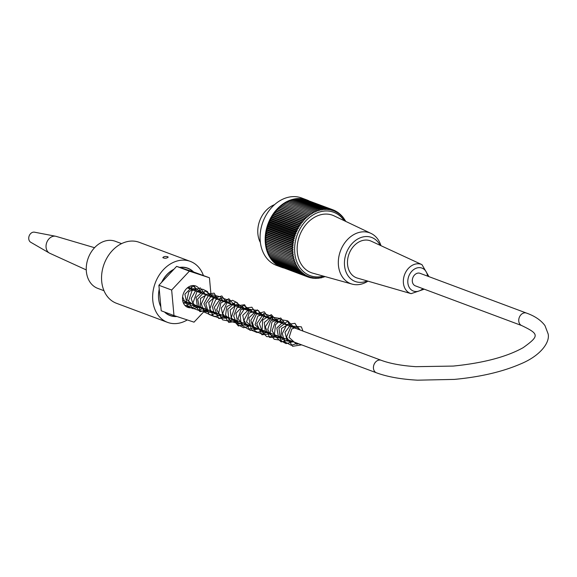 <?xml version="1.0" encoding="UTF-8"?>
<svg xmlns="http://www.w3.org/2000/svg" width="577" height="577" viewBox="0 0 577 577"><rect width="100%" height="100%" fill="white"/><g stroke="black" fill="none" stroke-linecap="round" stroke-linejoin="round"><path stroke-width="0.87" d="M159.36 290.476L160.139 299.023M193.216 271.854A25.128 19.546 110.5 0 0 187.727 268.341A25.128 19.546 110.5 0 0 180.067 267.512M173.562 269.625A25.128 19.546 110.5 0 0 161.935 282.009M121.574 243.631L115.35 241.301A25.128 19.546 110.5 0 0 88.245 258.006A25.128 19.546 110.5 0 0 97.765 288.385L103.983 290.707M164.914 312.157A25.128 19.546 110.5 0 0 170.143 315.424A25.128 19.546 110.5 0 0 176.49 316.369M521.803 325.608L415.361 285.853A6.686 5.2 -69.5 0 1 412.829 277.761A6.686 5.2 -69.5 0 1 420.042 273.318L526.484 313.08C534.821 316.045 540.988 320.228 544.976 325.623L548.15 333.953C550.097 342.421 540.461 355.8 520.497 363.986C502.3 371.833 480.266 376.976 454.395 379.399L417.625 380.178C401.224 379.305 387.513 376.853 376.492 372.821A6.686 5.2 110.5 0 1 373.954 364.729A6.686 5.2 110.5 0 1 381.173 360.286C389.98 363.56 401.52 365.688 415.801 366.669L453.205 366.078C483.295 363.048 506.613 356.911 523.173 347.664C539.683 335.8 539.106 334.011 521.803 325.608A6.686 5.2 -69.5 0 1 519.264 317.523A6.686 5.2 -69.5 0 1 526.484 313.08M274.537 204.662A24.587 19.128 110.5 0 0 260.378 242.564M306.834 199.916L301.728 198.005A35.976 27.984 110.5 0 0 262.924 221.914A35.976 27.984 110.5 0 0 276.549 265.413L281.655 267.317A35.976 27.984 -69.5 0 1 268.031 223.826A35.976 27.984 -69.5 0 1 306.834 199.916A35.976 27.984 -69.5 0 1 309.048 200.89M283.963 268.038A35.976 27.984 -69.5 0 1 281.655 267.317M324.945 276.549A134.491 83.095 124 0 1 324.512 276.895A134.491 19.409 -149.1 0 0 324.267 276.513A134.491 82.273 127.4 0 1 323.156 277.335A134.491 23.26 -147 0 0 322.94 276.902A135.963 82.158 130.7 0 1 321.533 277.883L320.812 277.609M345.551 221.316A135.227 83.506 -83.2 0 0 345.407 220.558A135.227 20.166 -170.3 0 1 344.916 220.71A135.227 82.561 -87 0 0 344.577 219.21A135.227 24.465 -172.7 0 1 344.072 219.426A135.227 81.393 -90.6 0 0 343.683 217.926A135.227 28.691 -175.1 0 1 343.178 218.214A135.227 80.001 -94.3 0 0 342.724 216.714A135.227 32.839 -177.6 0 1 342.211 217.067A135.227 78.393 -97.8 0 0 341.707 215.574A135.227 36.892 179.9 0 1 341.195 216A135.227 76.568 -101.3 0 0 340.639 214.514A135.227 40.852 177.4 0 1 340.127 214.997A135.227 74.527 -104.7 0 0 339.507 213.526A135.227 44.696 174.8 0 1 339.002 214.081A135.227 72.291 -108 0 0 338.324 212.624A135.227 48.418 172.2 0 1 337.826 213.245A135.227 69.853 -111.2 0 0 337.098 211.809A135.227 52.009 169.4 0 1 336.607 212.495A135.227 67.221 -114.4 0 0 335.828 211.081A135.227 55.45 166.7 0 1 335.352 211.831A135.227 64.408 -117.4 0 0 334.509 210.439A135.227 58.746 163.8 0 1 334.054 211.247A135.227 61.414 -120.4 0 0 333.16 209.891A135.227 61.883 160.9 0 1 332.72 210.756A135.227 58.255 -123.3 0 0 331.775 209.437A135.227 64.848 157.9 0 1 331.349 210.36A135.227 54.938 -126.1 0 0 330.354 209.069A135.227 67.632 154.9 0 1 329.957 210.05A135.227 51.468 -128.9 0 0 328.912 208.802A135.227 70.235 151.7 0 1 328.544 209.833A135.227 47.862 -131.6 0 0 327.447 208.629A135.227 72.644 148.5 0 1 327.109 209.711A135.227 44.119 -134.2 0 0 325.962 208.549A135.227 74.851 145.1 0 1 325.659 209.682A135.227 40.26 -136.8 0 0 324.462 208.564A135.227 76.856 141.7 0 1 324.195 209.747A135.227 36.286 -139.4 0 0 322.954 208.679A135.227 78.652 138.3 0 1 322.716 209.898A135.227 32.211 -141.8 0 0 321.439 208.888A135.227 80.225 134.7 0 1 321.245 210.151A135.227 28.049 -144.3 0 0 319.925 209.191A135.227 81.588 131.1 0 1 319.766 210.49A135.227 23.816 -146.7 0 0 318.41 209.588A135.227 82.72 127.4 0 1 318.295 210.922A135.227 19.51 -149.1 0 0 316.903 210.078A135.227 83.629 123.6 0 1 316.831 211.442A135.227 15.153 -151.5 0 0 315.403 210.655A135.227 84.307 119.8 0 1 315.381 212.055A135.227 10.761 -153.8 0 0 313.924 211.326A135.227 84.754 116 0 1 313.946 212.747A135.227 6.333 -156.2 0 0 312.453 212.091A135.227 84.97 112.1 0 1 312.532 213.533A135.227 1.89 -158.5 0 0 311.017 212.935A135.227 84.949 108.3 0 1 311.14 214.399A135.227 2.56 -160.9 0 1 309.597 213.865A135.227 84.704 104.4 0 1 309.777 215.344A135.227 7.003 -163.2 0 1 308.212 214.875A135.227 84.22 100.6 0 1 308.443 216.368A135.227 11.425 -165.5 0 1 306.863 215.964A135.227 83.506 96.8 0 1 307.144 217.464A135.227 15.817 -167.9 0 1 305.55 217.132A135.227 82.561 93 0 1 305.889 218.633A135.227 20.166 -170.3 0 1 304.281 218.366A135.227 81.393 89.4 0 1 304.67 219.873A135.227 24.465 -172.7 0 1 303.055 219.671A135.227 80.001 85.7 0 1 303.502 221.171A135.227 28.691 -175.1 0 1 301.879 221.041A135.227 78.393 82.2 0 1 302.384 222.542A135.227 32.839 -177.6 0 1 300.747 222.477A135.227 76.568 78.7 0 1 301.309 223.963A135.227 36.892 179.9 0 1 299.679 223.97A135.227 74.527 75.3 0 1 300.3 225.441A135.227 40.852 177.4 0 1 298.662 225.513A135.227 72.291 72 0 1 299.34 226.97A135.227 44.696 174.8 0 1 297.71 227.107A135.227 69.853 68.8 0 1 298.439 228.542A135.227 48.418 172.2 0 1 296.823 228.744A135.227 67.221 65.6 0 1 297.609 230.158A135.227 52.009 169.4 0 1 296.001 230.425A135.227 64.408 62.6 0 1 296.838 231.81A135.227 55.45 166.7 0 1 295.244 232.142A135.227 61.414 59.6 0 1 296.131 233.497A135.227 58.746 163.8 0 1 294.551 233.887A135.227 58.255 56.7 0 1 295.503 235.207A135.227 61.883 160.9 0 1 293.938 235.654A135.227 54.938 53.9 0 1 294.934 236.945A135.227 64.848 157.9 0 1 293.397 237.45A135.227 51.468 51.1 0 1 294.443 238.698A135.227 67.632 154.9 0 1 292.928 239.26A135.227 47.862 48.4 0 1 294.025 240.472A135.227 70.235 151.7 0 1 292.539 241.085A135.227 44.119 45.8 0 1 293.686 242.246A135.227 72.644 148.5 0 1 292.229 242.91A135.227 40.26 43.2 0 1 293.419 244.028A135.227 74.851 145.1 0 1 291.991 244.742A135.227 36.286 40.6 0 1 293.224 245.809A135.227 76.856 141.7 0 1 291.832 246.574A135.227 32.211 38.2 0 1 293.116 247.583A135.227 78.652 138.3 0 1 291.76 248.391A135.227 28.049 35.7 0 1 293.08 249.351A135.227 80.225 134.7 0 1 291.76 250.194A135.227 23.816 33.3 0 1 293.116 251.096A135.227 81.588 131.1 0 1 291.839 251.983A135.227 19.51 30.9 0 1 293.239 252.827A135.227 82.72 127.4 0 1 291.998 253.743A135.227 15.153 28.5 0 1 293.433 254.529A135.227 83.629 123.6 0 1 292.243 255.481A135.227 10.761 26.2 0 1 293.7 256.202A135.227 84.307 119.8 0 1 292.561 257.183A135.227 6.333 23.8 0 1 294.046 257.847A135.227 84.754 116 0 1 292.95 258.849A135.227 1.89 21.5 0 1 294.472 259.448A135.227 84.97 112.1 0 1 293.426 260.472A135.227 2.56 19.1 0 0 294.962 261.006A135.227 84.949 108.3 0 1 293.967 262.052A135.227 7.003 16.8 0 0 295.532 262.513A135.227 84.704 104.4 0 1 294.587 263.574A135.227 11.425 14.5 0 0 296.167 263.977A135.227 84.22 100.6 0 1 295.28 265.045A135.227 15.817 12.1 0 0 296.874 265.377A135.227 83.506 96.8 0 1 296.037 266.459A135.227 20.166 9.7 0 0 297.645 266.725A135.227 82.561 93 0 1 296.866 267.807A135.227 24.465 7.3 0 0 298.482 268.002A135.227 81.393 89.4 0 1 297.761 269.091A135.227 28.691 4.9 0 0 299.384 269.221A135.227 80.001 85.7 0 1 298.713 270.303A135.227 32.839 2.4 0 0 300.343 270.361A135.227 78.393 82.2 0 1 299.73 271.442A135.227 36.892 -0.1 0 0 301.36 271.435A135.227 76.568 78.7 0 1 300.805 272.503A135.227 40.852 -2.6 0 0 302.435 272.431A135.227 74.527 75.3 0 1 301.937 273.484A135.227 44.696 -5.2 0 0 303.56 273.347A135.227 72.291 72 0 1 303.113 274.385A135.227 48.418 -7.8 0 0 304.735 274.183A135.227 69.853 68.8 0 1 304.339 275.2A135.227 52.009 -10.6 0 0 305.947 274.94A135.227 67.221 65.6 0 1 305.615 275.929A135.227 55.45 -13.3 0 0 307.209 275.604A135.227 64.408 62.6 0 1 306.928 276.571A135.227 58.746 -16.2 0 0 308.507 276.181A135.227 61.414 59.6 0 1 308.284 277.119A135.227 61.883 -19.1 0 0 309.842 276.671A135.227 58.255 56.7 0 1 309.669 277.58A135.227 64.848 -22.1 0 0 311.205 277.075A135.227 54.938 53.9 0 1 311.082 277.941A135.227 67.632 -25.1 0 0 312.597 277.386A135.227 51.468 51.1 0 1 312.525 278.215A135.227 70.235 -28.3 0 0 314.018 277.602A135.227 47.862 48.4 0 1 313.996 278.388A135.227 72.644 -31.5 0 0 315.453 277.725A135.227 44.119 45.8 0 1 315.475 278.467A135.227 74.851 -34.9 0 0 316.903 277.753A135.227 40.26 43.2 0 1 316.975 278.453A135.227 76.856 -38.3 0 0 318.367 277.688A135.227 36.286 40.6 0 1 318.482 278.338A135.227 78.652 -41.7 0 0 319.838 277.53A135.227 32.211 38.2 0 1 319.997 278.128A135.227 80.225 -45.3 0 0 321.317 277.285A135.963 28.208 35.7 0 1 321.533 277.883M344.166 220.659A33.805 26.297 110.5 0 0 319.031 212.177A33.805 26.297 110.5 0 0 294.681 251.983A33.805 26.297 110.5 0 0 323.445 276.131M319.29 277.862L319.997 278.128M317.711 278.049L318.482 278.338M316.138 278.136L316.975 278.453M314.566 278.128L315.475 278.467M313.001 278.02L313.996 278.388M311.45 277.811L312.525 278.215M309.907 277.501L311.082 277.941M308.37 277.097L309.669 277.58M281.792 267.18L308.284 277.119M280.415 266.516L306.928 276.571M279.088 265.766L305.615 275.929M277.811 264.937L304.339 275.2M276.592 264.021L276.635 264.497L303.113 274.385M275.431 263.025L275.46 263.595L301.937 273.484M274.327 261.951L274.327 262.614L300.805 272.503M273.289 260.804L273.253 261.554L299.73 271.442M272.308 259.585L272.236 260.415L298.713 270.303M271.399 258.294L271.284 259.203L297.761 269.091M270.555 256.938L270.389 257.919L296.866 267.807M269.784 255.524L269.56 256.57L296.037 266.459M269.084 254.053L268.803 255.157L295.28 265.045M268.464 252.524L268.11 253.685L294.587 263.574M267.916 250.945L267.49 252.156L293.967 262.052M311.017 212.935L284.54 203.046L284.1 204.294L283.119 203.977L282.737 205.239L281.735 204.986L281.41 206.263L280.386 206.076L280.112 207.359L279.073 207.237L278.85 208.535L277.804 208.477L277.638 209.768L276.578 209.783L276.47 211.074L275.402 211.153L275.344 212.437L274.277 212.588L274.277 213.865L273.202 214.081L273.26 215.344L272.193 215.625L272.301 216.873L271.233 217.219L271.406 218.445L270.346 218.856L270.57 220.061L269.524 220.537L269.798 221.712L268.767 222.246L269.098 223.4L268.081 223.991L268.464 225.109L267.461 225.766L267.901 226.848L266.92 227.562L267.411 228.6L266.451 229.372L266.992 230.367L266.062 231.197L266.646 232.149L265.752 233.021L266.379 233.93L265.514 234.853L266.192 235.712L265.362 236.678L266.076 237.486L265.283 238.496L266.04 239.253L265.283 240.306L266.084 240.998L265.362 242.095L266.199 242.729L265.528 243.855L266.394 244.432L265.766 245.593L266.668 246.105L266.084 247.295L267.014 247.749L266.473 248.961L267.432 249.351L266.949 250.584L293.426 260.472M267.432 249.351L294.472 259.448M266.473 248.961L292.95 258.849M267.014 247.749L294.046 257.847M266.084 247.295L292.561 257.183M266.668 246.105L293.7 256.202M265.766 245.593L292.243 255.481M266.394 244.432L293.433 254.529M265.528 243.855L291.998 253.743M266.199 242.729L293.239 252.827M265.362 242.095L291.839 251.983M266.084 240.998L293.116 251.096M265.283 240.306L291.76 250.194M266.04 239.253L293.08 249.351M265.283 238.496L291.76 248.391M266.076 237.486L293.116 247.583M265.362 236.678L291.832 246.574M266.192 235.712L293.224 245.809M265.514 234.853L291.991 244.742M266.379 233.93L293.419 244.028M265.752 233.021L292.229 242.91M266.646 232.149L293.686 242.246M266.062 231.197L292.539 241.085M266.992 230.367L294.025 240.472M266.451 229.372L292.928 239.26M267.411 228.6L294.443 238.698M266.92 227.562L293.397 237.45M267.901 226.848L294.934 236.945M267.461 225.766L293.938 235.654M268.464 225.109L295.503 235.207M268.081 223.991L294.551 233.887M269.098 223.4L296.131 233.497M268.767 222.246L295.244 232.142M269.798 221.712L296.838 231.81M269.524 220.537L296.001 230.425M270.57 220.061L297.609 230.158M270.346 218.856L296.823 228.744M271.406 218.445L298.439 228.542M271.233 217.219L297.71 227.107M272.301 216.873L299.34 226.97M272.193 215.625L298.662 225.513M273.26 215.344L300.3 225.441M273.202 214.081L299.679 223.97M274.277 213.865L301.309 223.963M274.277 212.588L300.747 222.477M275.344 212.437L302.384 222.542M275.402 211.153L301.879 221.041M276.47 211.074L303.502 221.171M276.578 209.783L303.055 219.671M277.638 209.768L304.67 219.873M277.804 208.477L304.281 218.366M278.85 208.535L305.889 218.633M279.073 207.237L305.55 217.132M280.112 207.359L307.144 217.464M280.386 206.076L306.863 215.964M281.41 206.263L308.443 216.368M281.735 204.986L308.212 214.875M282.737 205.239L309.777 215.344M283.119 203.977L309.597 213.865M284.1 204.294L311.14 214.399M285.507 203.407L285.983 202.195L312.453 212.091M286.949 202.563L287.447 201.438L313.924 211.326M288.421 201.806L288.926 200.767L315.403 210.655M289.906 201.135L290.426 200.183L316.903 210.078M345.407 220.558L344.83 220.342M344.577 219.21L343.957 218.979M343.683 217.926L343.019 217.673M342.724 216.714L342.002 216.44M341.707 215.574L340.928 215.279M340.639 214.514L339.788 214.197M339.507 213.526L338.584 213.187M338.324 212.624L337.321 212.249M337.098 211.809L336.002 211.406M335.828 211.081L334.631 210.634M334.509 210.439L333.196 209.949M333.16 209.891L306.625 200.039M331.775 209.437L305.146 199.656M330.354 209.069L303.653 199.368M328.912 208.802L302.139 199.173M327.447 208.629L300.97 198.733L300.617 199.079M325.962 208.549L299.485 198.654L299.088 199.087M324.462 208.564L297.992 198.676L297.552 199.188M322.954 208.679L296.477 198.784L296.008 199.382M321.439 208.888L294.962 198.993L294.472 199.678M319.925 209.191L293.448 199.296L292.943 200.068M318.41 209.588L291.933 199.692L291.421 200.558M380.964 245.694A27.119 21.089 110.5 0 0 371.018 233.411L334.112 215.877A30.639 23.83 110.5 0 0 299.593 235.618A30.639 23.83 110.5 0 0 312.72 273.145L352.085 284.108A27.119 21.089 110.5 0 0 361.195 284.144A27.119 21.089 110.5 0 0 367.96 281.15M323.156 277.335L322.615 277.133M324.007 276.708L324.512 276.895M371.018 233.411A27.119 21.089 110.5 0 0 357.906 232.776A27.119 21.089 110.5 0 0 338.519 258.994A27.119 21.089 110.5 0 0 352.085 284.108M380.092 245.29A23.506 18.284 110.5 0 0 361.418 237.371A23.506 18.284 110.5 0 0 344.649 266.588A23.506 18.284 110.5 0 0 367.131 280.912M361.729 240.753A19.741 15.355 110.5 0 0 347.621 259.758A19.741 15.355 110.5 0 0 357.365 278.085L411.12 293.657A15.514 12.067 -69.5 0 1 403.46 279.254A15.514 12.067 -69.5 0 1 414.546 264.316A15.514 12.067 -69.5 0 1 421.96 264.641L371.155 241.157A19.741 15.355 110.5 0 0 361.729 240.753M86.261 269.921L49.817 253.281A9.037 7.032 -69.5 0 1 49.341 253.043A9.037 7.032 -69.5 0 1 46.232 244.338A9.037 7.032 -69.5 0 1 52.565 236.469A9.037 7.032 -69.5 0 1 55.616 236.245A9.037 7.032 -69.5 0 1 56.135 236.375L94.563 247.706M49.341 253.043L30.718 242.253A5.424 4.219 -69.5 0 1 28.85 237.032A5.424 4.219 -69.5 0 1 32.651 232.315A5.424 4.219 -69.5 0 1 34.476 232.178L55.616 236.245M167.698 256.715L168.217 257.147C166.529 258.417 164.726 258.583 162.815 257.638C163.623 256.52 165.246 256.217 167.698 256.715M176.93 316.521A25.309 19.69 -69.5 0 1 170.078 315.59A25.309 19.69 -69.5 0 1 164.503 312.006M173.98 315.547L161.207 310.772L160.846 306.849A25.309 19.69 -69.5 0 1 159.245 289.192L158.884 285.269L161.61 282.362A25.309 19.69 -69.5 0 1 173.886 269.279L176.612 266.372L179.699 267.389A25.309 19.69 -69.5 0 1 187.792 268.175A25.309 19.69 -69.5 0 1 193.583 271.976L209.437 277.761L189.386 271.147L171.657 290.036L173.98 315.547L194.031 322.161L206.191 309.207M160.846 306.849L159.245 289.192M161.61 282.362L173.886 269.279M179.699 267.389L193.583 271.976M187.864 287.454A11.389 8.857 -69.5 0 1 187.994 288.125M183.313 300.66A11.389 8.857 -69.5 0 1 182.779 301.079L183.637 300.783M203.392 275.503A32.543 25.309 110.5 0 0 190.323 261.395A32.543 25.309 110.5 0 0 155.227 283.026A32.543 25.309 110.5 0 0 167.546 322.37A32.543 25.309 110.5 0 0 181.719 322.471A32.543 25.309 110.5 0 0 187.273 319.932M196.086 305.428A11.389 8.857 -69.5 0 1 187.72 307.325A11.389 8.857 -69.5 0 1 182.556 299.629A11.389 8.857 -69.5 0 1 186.4 288.752A11.389 8.857 -69.5 0 1 195.697 285.983A11.389 8.857 -69.5 0 1 200.767 292.9M158.884 285.269L171.657 290.036M176.612 266.372L189.386 271.147M211.168 296.78L209.437 277.761M190.323 261.395L139.23 242.311A32.543 25.309 110.5 0 0 104.134 263.941A32.543 25.309 110.5 0 0 116.46 303.278L167.546 322.37M427.528 276.116A12.261 9.542 110.5 0 0 416.652 268.06A12.261 9.542 110.5 0 0 408.314 285.226A12.261 9.542 110.5 0 0 422.847 288.644M167.943 314.602L170.143 315.424M185.527 267.519L187.727 268.341M182.649 300.408L376.492 372.821M187.33 287.88L381.173 360.286M421.96 264.641L428.949 276.643M424.268 289.178L411.12 293.657M298.59 343.719L296.643 344.281L289.099 337.43L291.796 328.912L297.609 326.95L300.177 330.03M294.335 342.125L287.158 340.993L285.024 332.345L290.173 325.428L295.691 327.815L295.922 328.443M290.072 340.538L285.5 340.935L281.006 336.276L281.54 328.421L289.322 323.863L291.645 326.842M285.817 338.944L278.648 337.812L276.823 328.01L283.184 321.916L287.411 325.262M281.562 337.357L276.542 337.603L272.048 330.881L275.207 322.096L282.16 321.778L283.148 323.668M277.292 335.764L275.251 336.355L270.252 334.754L267.786 329.229L270.642 320.819L276.433 319.045L278.886 322.081M273.051 334.177L265.326 332.446L264.353 322.413L270.88 317.141L274.63 320.487M268.781 332.583L262.347 332.056L259.347 323.567L264.396 315.994L269.921 317.812L270.382 318.901M264.533 330.996L262.21 331.602L255.056 324.736L257.789 316.131L263.675 314.277L266.112 317.307M260.27 329.402L253.267 328.428L250.851 320.293L255.416 313.03L260.761 313.693L261.857 315.72M256.015 327.815L254.262 328.342L246.574 321.959L249.141 313.095L255.164 311.097L257.602 314.126M251.752 326.221L244.598 325.103L242.758 315.287L249.12 309.185L253.353 312.539M247.497 324.635L242.874 325.017L238.027 318.562L240.962 309.56L247.749 308.659L249.069 310.938M243.242 323.041L241.006 323.639L235.993 321.829L233.699 316.037L236.736 307.938L242.383 306.315L244.821 309.351M238.957 321.447L231.579 320.076L230.129 310.101L236.62 304.411L240.58 307.765M234.724 319.86L230.591 320.365L225.549 315.237L226.819 306.553L233.937 303.177L236.303 306.171M230.468 318.273L223.205 317.047L221.272 308.039L226.811 301.41L232.055 304.584M226.213 316.686L221.078 316.888L216.663 309.661L220.457 300.913L226.523 300.783L227.792 302.99M221.936 315.085L219.354 315.72L214.255 313.376L212.43 306.914L215.841 299.614L221.142 298.403L223.537 301.403M217.709 313.506L210.461 312.316L208.723 302.499L215.07 296.463L219.282 299.816M213.432 311.912L207.439 311.688L203.905 303.74L208.384 295.662L214.291 296.672L215.026 298.222M209.177 310.318L205.809 310.931L200.407 306.827L200.544 298.396L208.405 293.643L210.764 296.636M204.922 308.731L197.507 307.346L196.072 297.393L202.556 291.688L206.508 295.042M200.666 307.137L194.023 306.474L191.167 298.597L195.444 291.003L201.481 291.839L202.26 293.455M196.411 305.55L194.687 306.07L186.977 299.766L188.751 291.847L194.009 288.5L198.005 291.868M192.148 303.956L185.491 303.271L182.599 296.852M188.29 287.151L193.223 289.063L193.735 290.267M187.893 302.37L183.291 302.759M188.614 286.942L189.472 288.68M301.656 344.866L292.589 346.301L286.531 337.04L291.197 326.027L301.36 326.842L302.968 331.075M297.4 343.272L291.241 345.284L284.483 341.772L282.297 333.6L286.913 324.469L294.977 323.336L298.706 329.481M293.145 341.685L286.077 343.625L280.602 340.646L278.936 328.089L287.851 320.971L294.429 327.887M288.882 340.091L281.158 341.923L274.306 335.331L275.554 324.656L281.143 319.752L287.317 320.725L290.202 326.308M284.634 338.504L280.754 340.271L274.176 339.254L270.036 333.715L271.897 322.103L280.71 317.977L285.94 324.714M280.35 336.903L269.538 337.415L265.305 326.827L271.529 317.025L279.737 318.439L281.677 323.12M276.123 335.324L273.332 336.78L266.668 336.6L261.987 331.761L262.715 319.99L271.284 314.638L277.422 321.533M271.854 333.73L261.922 334.775L256.772 323.747L263.783 313.506L272.084 316.499L273.159 319.939M267.591 332.143L262.03 334.148L254.94 330.982L252.488 322.759L256.563 313.787L264.28 311.796L268.904 318.353M263.336 330.549L257.133 332.561L251.457 330.203L248.795 317.963L257.248 309.863L264.648 316.759M259.08 328.962L250.007 330.397L243.934 320.271L249.87 309.294L258.532 310.585L260.386 315.165M254.818 327.368L248.615 329.38L241.273 324.93L240.133 315.309L244.915 308.111L251.882 307.202L256.138 313.578M250.569 325.781L243.566 327.729L238.063 324.786L235.986 313.297L243.501 305.247L251.637 310.779L251.868 311.984M246.307 324.187L238.395 325.983L231.312 317.61L235.084 306.019L244.641 304.75L247.62 310.397M242.044 322.601L239.635 323.892L229.026 320.949L227.749 309.265L235.661 301.937L243.242 308.024L243.35 308.803M237.796 321.007L228.809 322.478L222.686 313.47L227.013 302.435L232.545 300.3L237.385 302.788L239.087 307.209M233.534 319.42L229.509 321.223L222.614 319.86L218.669 313.571L220.825 302.99L228.831 298.749L234.853 305.63M229.285 317.833L218.697 318.497L214.262 307.397L221.222 297.595L229.523 300.617L230.584 304.036M225.001 316.232L219.635 318.244L213.021 315.77L209.92 308.789L213.425 298.439L221.857 295.951L226.328 302.449M220.775 314.653L214.63 316.643L208.953 314.386L205.816 303.754L212.069 294.688L220.695 296.924L222.066 300.855M216.498 313.051L210.951 315.064L203.912 311.933L201.373 303.812L205.888 294.342L214.125 293.145L217.817 299.261M212.257 311.472L210.814 312.337L200.003 310.758L197.637 299.11L205.297 290.902L213.382 296.65L213.562 297.674M207.987 309.878L199.974 311.645L192.949 303.026L197.038 291.45L202.592 289.156L207.504 291.573L209.292 296.08M203.724 308.284L198.337 310.282L191.708 307.801L188.629 300.761L192.098 290.527L200.443 287.937L205.044 294.494M199.476 306.697L193.107 308.695L187.503 306.264L184.9 294.191L193.129 286.019L200.695 292.279L200.789 292.907M195.221 305.103L186.313 306.603M193.41 285.543L194.622 286.654L196.512 291.306M190.958 303.516L186.898 305.327L185.037 305.529M190.951 285.882L192.278 289.726M186.71 301.93L183.616 303.48M187.907 287.425L188.015 288.132"/></g></svg>
